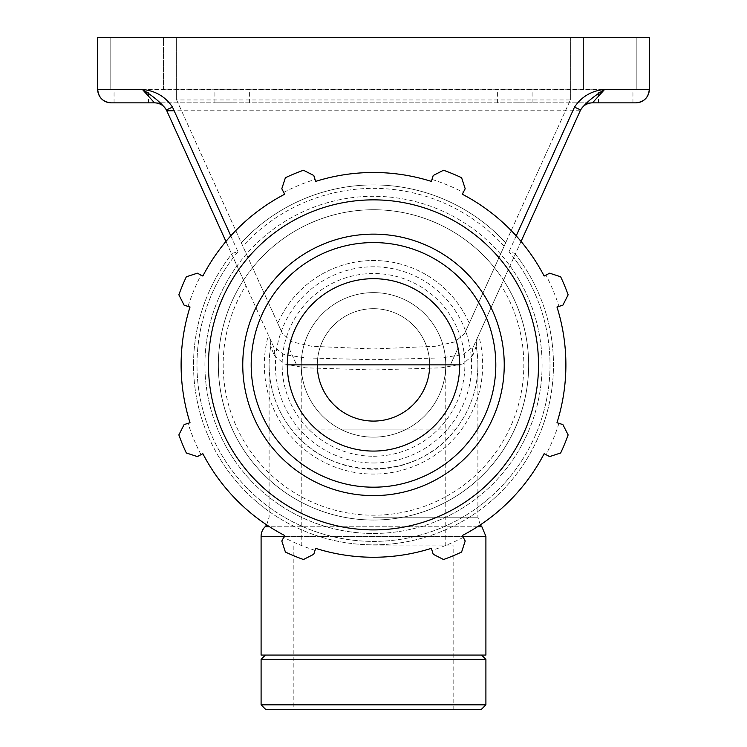 <?xml version="1.0" encoding="UTF-8"?>
<svg xmlns="http://www.w3.org/2000/svg" width="747" height="747" viewBox="0 0 747 747"><rect width="100%" height="100%" fill="white"/><g stroke="black" fill="none" stroke-linecap="round" stroke-linejoin="round"><path stroke-width="0.56" stroke-dasharray="3.73 2.8" d="M131.304 102.853L114.058 102.853L131.304 102.853M131.304 89.752L114.058 89.752L131.304 89.752M232.149 102.853L214.903 102.853L232.149 102.853M232.149 89.752L214.903 89.752L232.149 89.752M615.696 102.853L632.942 102.853L615.696 102.853M615.696 89.752L632.942 89.752L615.696 89.752M514.851 102.853L532.097 102.853L514.851 102.853M514.851 89.752L532.097 89.752L514.851 89.752M230.795 235.865L237.994 251.758L232.261 253.336L231.673 254.092L225.939 241.44M237.994 251.758A176.525 176.525 0 0 0 252.467 493.384A176.525 176.525 0 0 0 494.533 493.384A176.525 176.525 0 0 0 509.006 251.758L514.739 253.336L515.327 254.092L521.061 241.44M580.615 109.902L580.232 110.752A13.446 13.446 0 0 1 592.483 102.853L154.517 102.853A13.446 13.446 0 0 1 166.768 110.752L273.561 346.608L283.972 354.573L305.532 357.906L373.5 359.709L441.468 357.906L463.037 354.573L473.439 346.608L477.193 338.326L476.203 346.272A13.446 13.446 0 0 1 477.193 338.326L478.584 335.244A109.183 109.183 0 0 1 373.5 474.065A109.183 109.183 0 0 1 268.416 335.244L245.866 285.438A150.343 150.343 0 0 0 471.404 478.976A150.343 150.343 0 0 0 501.134 285.438L503.506 280.209A155.143 155.143 0 0 1 271.665 481.927A155.143 155.143 0 0 1 243.494 280.209L245.866 285.438M270.797 346.272A104.384 104.384 0 0 0 291.227 429.114C329.959 481.871 417.041 481.871 455.773 429.114A104.384 104.384 0 0 0 476.203 346.272A104.384 104.384 0 0 1 373.5 469.265A104.384 104.384 0 0 1 270.797 346.272L269.807 338.326L273.561 346.608A13.446 12.792 -24.4 0 1 274.112 355.311L270.797 346.272A13.446 13.446 0 0 0 269.807 338.326L268.416 335.244M243.494 280.209L231.673 254.092A179.971 179.971 0 0 0 251.534 497.222A179.971 179.971 0 0 0 495.466 497.222A179.971 179.971 0 0 0 515.327 254.092L503.506 280.209A155.143 155.143 0 0 1 271.665 481.927A155.143 155.143 0 0 1 243.494 280.209A155.143 155.143 0 0 0 475.335 481.927A155.143 155.143 0 0 0 503.506 280.209M580.634 109.865L473.439 346.608A13.446 12.792 -155.6 0 0 472.888 355.311L462.907 363.938L441.486 367.813L373.5 369.97L305.514 367.813L284.103 363.948L274.112 355.311M501.134 285.438L478.584 335.244M373.5 520.024A155.143 155.143 0 0 1 218.357 364.881A155.143 155.143 0 0 1 373.5 209.739A155.143 155.143 0 0 1 528.643 364.881A155.143 155.143 0 0 1 373.5 520.024A155.143 155.143 0 0 0 507.857 287.306A155.143 155.143 0 0 0 239.143 287.306A155.143 155.143 0 0 0 373.5 520.024M261.095 655.063L485.905 655.063M476.203 346.272L472.888 355.311M635.865 102.853L111.135 102.853M649.311 37.35L649.311 89.407L97.689 89.407L97.689 37.35L649.311 37.35M373.5 451.076A86.194 86.194 0 0 1 287.306 364.881A86.194 86.194 0 0 1 373.5 278.687A86.194 86.194 0 0 1 459.694 364.881A86.194 86.194 0 0 1 373.5 451.076A86.194 86.194 0 0 0 448.144 321.789A86.194 86.194 0 0 0 298.856 321.789A86.194 86.194 0 0 0 373.5 451.076M459.694 364.881A86.194 86.194 0 0 0 373.5 278.687A86.194 86.194 0 0 0 287.306 364.881L296.596 364.881L288.968 348.037A86.194 86.194 0 0 1 458.032 348.037L450.404 364.881L459.694 364.881M373.5 278.687A86.194 86.194 0 0 0 298.856 407.974A86.194 86.194 0 0 0 448.144 407.974A86.194 86.194 0 0 0 373.5 278.687M514.739 253.336A179.971 179.971 0 0 1 495.7 496.998A179.971 179.971 0 0 1 251.3 496.998A179.971 179.971 0 0 1 232.261 253.336M464.606 333.517L469.237 323.292A104.384 104.384 0 0 0 277.763 323.292L282.394 333.517L292.096 341.893L311.788 346.291L373.481 348.961L435.212 346.291L454.895 341.893L464.606 333.517L570.363 99.958L505.7 242.766A179.971 179.971 0 0 0 241.3 242.766L277.763 323.292A104.384 104.384 0 0 1 469.237 323.292L494.421 267.678A155.143 155.143 0 0 0 252.579 267.678A155.143 155.143 0 0 1 494.421 267.678L505.7 242.766A179.971 179.971 0 0 0 241.3 242.766A179.971 179.971 0 0 1 505.7 242.766M406.601 429.114C396.209 434.418 385.172 437.088 373.5 437.144A72.263 72.263 0 0 1 310.92 328.745A72.263 72.263 0 0 1 436.08 328.745A72.263 72.263 0 0 1 373.5 437.144C361.828 437.088 350.791 434.418 340.399 429.114A72.263 72.263 0 0 1 373.5 292.619A72.263 72.263 0 0 1 406.601 429.114L340.399 429.114M549.652 273.187L560.661 276.773A206.863 206.863 0 0 1 568.14 294.832L562.893 305.168L558.952 306.41A194.453 194.453 0 0 0 545.982 275.092L549.652 273.187M558.952 306.41L556.982 307.026A192.381 192.381 0 0 1 556.982 422.727L562.893 424.595L568.14 434.922A206.863 206.863 0 0 1 560.661 452.981L549.652 456.576L545.982 454.671A194.453 194.453 0 0 0 558.952 423.353M545.982 454.671L544.143 453.709A192.381 192.381 0 0 1 462.328 535.524L465.194 541.033L461.599 552.042A206.863 206.863 0 0 1 443.541 559.522L433.213 554.274L431.971 550.334A194.453 194.453 0 0 0 463.289 537.364M431.971 550.334L431.346 548.354A192.381 192.381 0 0 1 315.654 548.354L313.787 554.274L303.459 559.522A206.863 206.863 0 0 1 285.401 552.042L281.806 541.033L283.711 537.364A194.453 194.453 0 0 0 315.029 550.334M283.711 537.364L284.672 535.524A192.381 192.381 0 0 1 202.857 453.709L197.348 456.576L186.339 452.981A206.863 206.863 0 0 1 178.86 434.922L184.107 424.595L188.048 423.353A194.453 194.453 0 0 0 201.018 454.671M188.048 423.353L190.018 422.727A192.381 192.381 0 0 1 190.018 307.026L184.107 305.168L178.86 294.832A206.863 206.863 0 0 1 186.339 276.773L197.348 273.187L201.018 275.092A194.453 194.453 0 0 0 188.048 306.41M201.018 275.092L202.857 276.045A192.381 192.381 0 0 1 284.672 194.239L281.806 188.73L285.401 177.721A206.863 206.863 0 0 1 303.459 170.241L313.787 175.489L315.029 179.429A194.453 194.453 0 0 0 283.711 192.399M315.029 179.429L315.654 181.4A192.381 192.381 0 0 1 431.346 181.4L433.213 175.489L443.541 170.241A206.863 206.863 0 0 1 461.599 177.721L465.194 188.73L463.289 192.399A194.453 194.453 0 0 0 431.971 179.429M463.289 192.399L462.328 194.239A192.381 192.381 0 0 1 544.143 276.045L545.982 275.092M373.5 456.249A91.367 91.367 0 0 0 452.626 319.202A91.367 91.367 0 0 0 294.374 319.202A91.367 91.367 0 0 0 373.5 456.249M373.5 462.981A98.1 98.1 0 0 0 471.6 364.881A98.1 98.1 0 0 0 373.5 266.782A98.1 98.1 0 0 0 275.4 364.881A98.1 98.1 0 0 0 373.5 462.981M429.702 364.881A56.202 56.202 0 0 0 373.5 308.679A56.202 56.202 0 0 0 317.298 364.881M373.5 421.084A56.202 56.202 0 0 0 429.702 364.881A56.202 56.202 0 0 0 373.5 308.679A56.202 56.202 0 0 0 317.298 364.881A56.202 56.202 0 0 0 373.5 421.084M261.095 704.832L485.905 704.832M481.096 709.65L265.904 709.65M261.095 659.368L485.905 659.368M373.5 709.65L453.793 709.65L373.5 709.65M373.5 545.889L453.793 545.889L373.5 545.889M373.5 655.063L481.6 655.063L373.5 655.063M288.968 348.037L296.596 364.881L450.404 364.881L458.032 348.037M570.363 99.958L570.363 37.35L176.637 37.35L176.637 99.958L570.363 99.958L570.363 37.35L176.637 37.35L176.637 99.958L282.394 333.517M176.637 99.958L241.3 242.766M583.463 37.35L163.537 37.35L163.537 89.752L110.789 89.752L636.211 89.752L163.537 89.752L163.537 37.35L110.789 37.35L636.211 37.35L583.463 37.35L583.463 89.752L583.463 37.35M636.211 37.35L636.211 89.752L636.211 37.35M110.789 37.35L110.789 89.752L110.789 37.35M516.205 235.865L509.006 251.758M373.5 533.47A168.589 168.589 0 0 0 542.089 364.881A168.589 168.589 0 0 0 373.5 196.293A168.589 168.589 0 0 0 204.911 364.881A168.589 168.589 0 0 0 373.5 533.47M580.232 110.752L174.144 110.752M509.977 265.904A168.589 168.589 0 0 1 260.731 490.2A168.589 168.589 0 0 1 237.023 265.904M485.905 536.365L261.095 536.365M265.101 526.784L481.899 526.784M477.408 526.784L269.592 526.784M284.233 536.365L462.767 536.365M373.5 517.204L477.884 517.204L373.5 517.204M455.773 429.114L291.227 429.114M504.15 246.183A176.525 176.525 0 0 0 242.85 246.183M233.279 257.65A176.525 176.525 0 0 0 492.684 495.093A176.525 176.525 0 0 0 513.721 257.65M515.327 254.092A179.971 179.971 0 0 1 495.466 497.222A179.971 179.971 0 0 1 251.534 497.222A179.971 179.971 0 0 1 231.673 254.092M148.541 102.853L148.541 89.752M114.058 102.853L114.058 89.752M249.386 102.853L249.386 89.752M214.903 102.853L214.903 89.752M632.942 102.853L632.942 89.752M598.459 102.853L598.459 89.752M532.097 102.853L532.097 89.752M497.614 102.853L497.614 89.752M477.884 364.881L477.884 517.204L480.302 524.898M269.116 364.881L269.116 517.204L266.698 524.898M445.763 545.889L445.763 364.881M301.237 545.889L301.237 364.881M453.793 709.65L453.793 545.889M293.207 545.889L293.207 709.65"/><path stroke-width="1.12" d="M230.795 235.865L172.501 107.129L166.385 109.902L225.939 241.44M172.501 107.129C165.498 96.671 155.441 90.77 142.341 89.407C154.003 96.783 162.015 103.618 166.385 109.902M580.634 109.865L580.232 110.752A13.446 13.446 0 0 1 592.483 102.853L635.865 102.853C644.017 102.04 648.499 97.558 649.311 89.407L649.311 37.35L97.689 37.35L97.689 89.407L142.341 89.407L154.517 102.853A13.446 13.446 0 0 1 166.768 110.752L174.144 110.752M574.499 107.129L580.615 109.902C584.994 103.581 593.006 96.746 604.659 89.407C591.568 90.732 581.511 96.643 574.499 107.129L516.205 235.865M521.061 241.44L580.615 109.902M592.483 102.853L604.659 89.407L649.311 89.407A13.446 13.446 0 0 1 635.865 102.853M284.233 536.365L261.095 536.365A13.446 13.446 0 0 1 265.101 526.784L269.592 526.784M462.767 536.365L485.905 536.365L485.905 655.063L261.095 655.063L261.095 536.365M97.689 89.407A13.446 13.446 0 0 0 111.135 102.853C102.983 102.04 98.501 97.558 97.689 89.407A13.446 13.446 0 0 0 111.135 102.853L154.517 102.853M287.306 364.881A86.194 86.194 0 0 0 373.5 451.076A86.194 86.194 0 0 0 459.694 364.881L287.306 364.881M458.032 348.037A86.194 86.194 0 0 0 288.968 348.037M556.982 307.026L562.893 305.168L568.14 294.832A206.863 206.863 0 0 0 560.661 276.773L549.652 273.187L544.143 276.045A192.381 192.381 0 0 0 462.328 194.239L465.194 188.73L461.599 177.721A206.863 206.863 0 0 0 443.541 170.241L433.213 175.489L431.346 181.4A192.381 192.381 0 0 0 315.654 181.4L313.787 175.489L303.459 170.241A206.863 206.863 0 0 0 285.401 177.721L281.806 188.73L284.672 194.239A192.381 192.381 0 0 0 202.857 276.045L197.348 273.187L186.339 276.773A206.863 206.863 0 0 0 178.86 294.832L184.107 305.168L190.018 307.026A192.381 192.381 0 0 0 190.018 422.727L184.107 424.595L178.86 434.922A206.863 206.863 0 0 0 186.339 452.981L197.348 456.576L202.857 453.709A192.381 192.381 0 0 0 284.672 535.524L281.806 541.033L285.401 552.042A206.863 206.863 0 0 0 303.459 559.522L313.787 554.274L315.654 548.354A192.381 192.381 0 0 0 431.346 548.354L433.213 554.274L443.541 559.522A206.863 206.863 0 0 0 461.599 552.042L465.194 541.033L462.328 535.524A192.381 192.381 0 0 0 544.143 453.709L549.652 456.576L560.661 452.981A206.863 206.863 0 0 0 568.14 434.922L562.893 424.595L556.982 422.727A192.381 192.381 0 0 0 556.982 307.026M373.5 529.894A165.012 165.012 0 0 0 516.41 282.375A165.012 165.012 0 0 0 230.59 282.375A165.012 165.012 0 0 0 373.5 529.894M373.5 451.076A86.194 86.194 0 0 0 459.694 364.881A86.194 86.194 0 0 0 373.5 278.687A86.194 86.194 0 0 0 287.306 364.881A86.194 86.194 0 0 0 373.5 451.076M317.298 364.881A56.202 56.202 0 0 0 373.5 421.084A56.202 56.202 0 0 0 429.702 364.881M485.905 704.832L261.095 704.832L265.904 709.65L481.096 709.65L485.905 704.832L485.905 659.368L261.095 659.368L261.095 704.832M480.302 524.898L481.899 526.784L477.408 526.784M373.5 487.193A122.312 122.312 0 0 1 251.188 364.881A122.312 122.312 0 0 1 373.5 242.57A122.312 122.312 0 0 1 495.812 364.881A122.312 122.312 0 0 1 373.5 487.193M504.244 364.881A130.744 130.744 0 0 0 373.5 234.138A130.744 130.744 0 0 0 242.756 364.881A130.744 130.744 0 0 0 373.5 495.616A130.744 130.744 0 0 0 504.244 364.881M166.366 109.874L166.768 110.752M481.899 526.784L485.905 536.365M266.698 524.898L265.101 526.784M265.4 655.063L261.095 659.368M481.6 655.063L485.905 659.368"/></g></svg>
